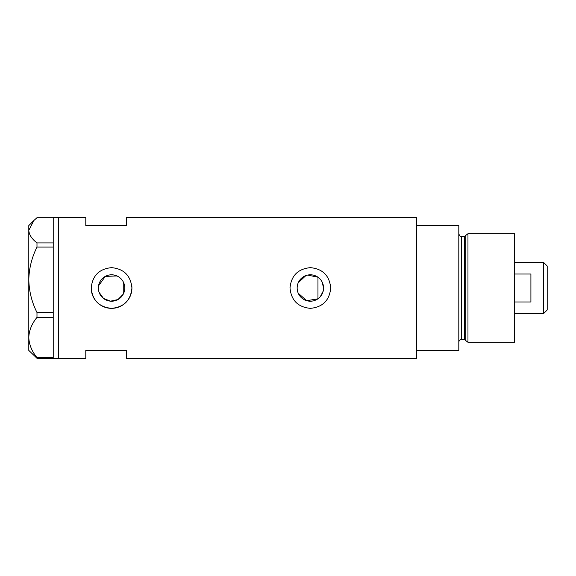 <?xml version="1.0" encoding="UTF-8"?>
<svg xmlns="http://www.w3.org/2000/svg" width="576" height="576" viewBox="0 0 576 576"><rect width="100%" height="100%" fill="white"/><g stroke="black" fill="none" stroke-linecap="round" stroke-linejoin="round"><path stroke-width="0.86" d="M307.634 275.083L317.959 277.2L317.959 298.8L306.763 300.701L298.26 293.27M297.655 291.578L297.281 289.807M124.387 291.182L123.905 292.723M320.299 296.698L323.186 291.132M323.568 288A13.205 13.205 0 0 0 310.363 274.795A13.205 13.205 0 0 0 297.158 288A13.205 13.205 0 0 0 310.363 301.205A13.205 13.205 0 0 0 323.568 288L322.078 281.909M98.366 288A13.205 13.205 0 0 0 111.571 301.205A13.205 13.205 0 0 0 124.776 288A13.205 13.205 0 0 0 111.571 274.795A13.205 13.205 0 0 0 98.366 288L98.554 290.196M99.094 292.32L103.493 298.44L110.556 301.162L117.965 299.549L123.242 294.178L123.242 281.822M91.318 285.998A20.354 20.354 0 0 0 91.217 288C92.419 300.37 99.202 307.152 111.571 308.354C123.934 307.166 130.723 300.377 131.926 288C130.723 275.63 123.941 268.841 111.578 267.646C99.202 268.848 92.412 275.63 91.217 288A20.354 20.354 0 0 0 111.571 308.354A20.354 20.354 0 0 0 131.53 284.011M290.009 288C291.204 300.37 297.994 307.152 310.356 308.354C322.726 307.166 329.508 300.377 330.718 288C329.508 275.63 322.726 268.841 310.37 267.646C297.994 268.848 291.204 275.63 290.009 288A20.354 20.354 0 0 1 290.11 285.998M330.322 291.996A20.354 20.354 0 0 0 330.322 284.011M36.986 242.914L53.222 242.914L53.222 217.44L85.788 217.44L85.788 225.583L126.497 225.583L126.497 217.44L416.743 217.44L416.743 350.417L458.813 350.417L458.813 225.583L416.743 225.583L416.743 358.56L126.497 358.56L126.497 350.417L85.788 350.417L85.788 358.56L58.651 358.56L58.651 217.44L58.651 358.56L36.986 358.286L36.986 357.595C31.831 351.302 29.102 344.599 28.8 337.486C29.066 330.473 31.795 323.77 36.986 317.376L36.986 312.509C31.831 302.27 29.102 291.37 28.8 279.799C29.066 268.387 31.795 257.479 36.986 247.082L36.986 242.914C31.802 238.918 29.074 234.72 28.8 230.314L33.919 220.464L36.986 217.714L53.222 217.714M116.993 275.962L105.329 276.365L98.554 285.811M123.905 283.277L124.387 284.81M298.26 282.73L305.906 275.573M53.222 242.914L53.222 247.082L36.986 247.082M36.986 312.509L53.222 312.509L53.222 247.082M53.222 312.509L53.222 317.376L36.986 317.376M36.986 357.595L53.222 357.595L53.222 317.376M53.222 357.595L53.222 358.286M33.919 220.464L28.8 225.583L28.8 350.417L36.986 358.286M464.429 339.566L461.527 339.566L461.527 236.434L464.429 236.434L464.429 339.566L465.739 340.567L465.739 235.433L467.964 233.726L467.964 342.274L514.634 342.274L514.634 233.726L467.964 233.726M543.398 262.217L547.2 266.018L547.2 309.982L543.398 313.783L543.398 262.217L514.634 262.217M514.634 301.975L530.914 301.975L530.914 274.025L514.634 274.025M461.527 339.566C459.878 339.725 458.971 340.632 458.813 342.274M461.527 236.434C460.433 236.772 459.533 235.865 458.813 233.726M464.429 236.434L465.739 235.433M465.739 340.567L467.964 342.274M543.398 313.783L514.634 313.783"/></g></svg>
